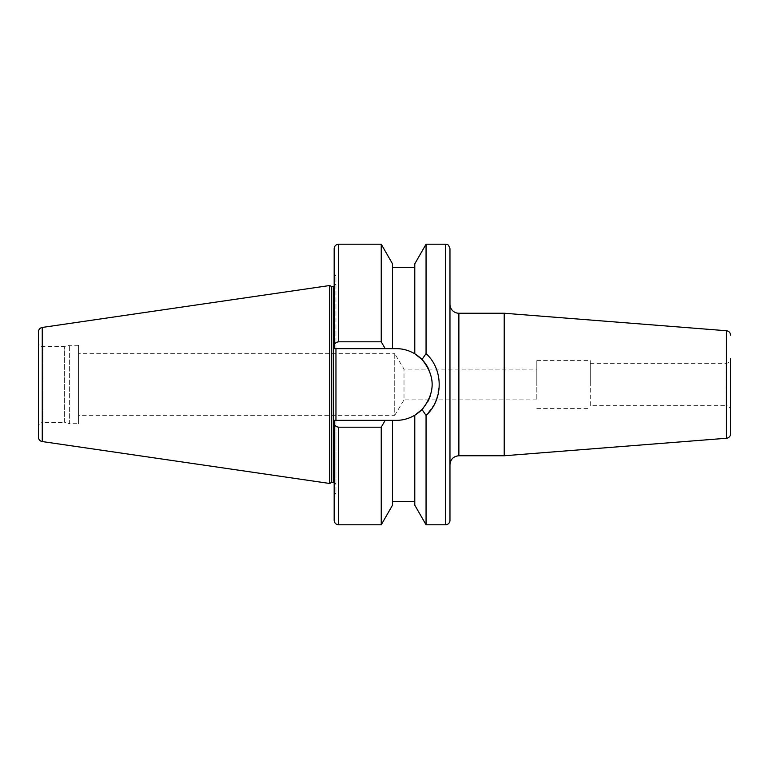 <?xml version="1.0" encoding="UTF-8"?>
<svg xmlns="http://www.w3.org/2000/svg" width="769" height="769" viewBox="0 0 769 769"><rect width="100%" height="100%" fill="white"/><g stroke="black" fill="none" stroke-linecap="round" stroke-linejoin="round"><path stroke-width="0.58" stroke-dasharray="3.85 2.88" d="M590.256 405.715L590.256 363.285L590.256 405.715L726.099 405.715L726.099 363.285L726.099 405.715A4.451 4.451 0 0 1 730.55 410.165L730.55 358.835L730.55 410.165M590.256 363.285L726.099 363.285C728.801 363.026 730.29 361.545 730.55 358.835L730.55 433.831M504.195 455.757L504.195 313.243M449.971 464.668L449.971 304.332M449.971 520.334L449.971 248.666M536.82 399.899L404.004 399.899L404.004 369.101L404.004 399.899L394.747 415.308L394.747 353.692L404.004 369.101L536.82 369.101L536.82 399.899L536.82 369.101M394.747 353.692L394.747 415.308L78.534 415.308L78.534 353.692L394.747 353.692M78.534 353.692L78.534 415.308M536.82 384.5L536.82 360.613L536.82 384.5M590.256 384.5L590.256 360.613L590.256 384.5M434.523 404.129L426.055 415.404L421.998 409.502C435.523 392.834 435.523 376.166 421.998 359.498L424.363 356.028M425.026 355.067L426.055 353.596C434.668 362.112 439.08 372.407 439.282 384.5L436.398 399.899M426.055 353.596L426.055 244.206M426.055 524.794L426.055 415.404M421.998 359.498L414.789 353.778L414.789 263.834M334.169 346.213C334.236 343.733 335.717 342.272 338.629 341.811L381.241 341.811L385.192 348.645L334.169 348.645L334.169 248.666M381.241 341.811L381.241 244.206M334.169 348.645L334.169 273.158L334.169 348.645L335.957 348.645L334.169 348.645M385.192 420.355L381.241 427.189L338.629 427.189C335.717 426.728 334.236 425.267 334.169 422.787L334.169 420.355L396.304 420.355A35.855 35.855 0 0 0 432.159 384.5A35.855 35.855 0 0 0 396.304 348.645L335.957 348.645L335.957 420.355L334.169 420.355L334.169 495.842L334.169 420.355L396.304 420.355C402.802 420.345 408.964 418.634 414.789 415.222L421.998 409.502M334.169 520.334L334.169 422.787M381.241 524.794L381.241 427.189M335.957 348.645L335.957 276.244L335.957 348.645L396.304 348.645A35.855 35.855 0 0 1 414.789 353.778L414.789 267.372L414.789 353.778C408.964 350.366 402.802 348.655 396.304 348.645L392.517 348.645L392.517 263.834M392.517 348.645L392.517 267.372L392.517 348.645L385.192 348.645M335.957 420.355L335.957 492.756L335.957 420.355L396.304 420.355A35.855 35.855 0 0 0 410.06 417.605M335.957 384.5L335.957 485.152L335.957 384.5M392.517 505.166L392.517 420.355M414.789 415.222L414.789 505.166M423.171 408.233A35.855 35.855 0 0 0 427.862 401.514M430.717 394.545A35.855 35.855 0 0 0 432.034 387.441M431.909 380.347A35.855 35.855 0 0 0 428.593 368.928M38.45 426.814L38.45 342.186L38.45 426.814A4.451 4.451 0 0 1 42.901 422.354L42.901 346.646L42.901 422.354L64.644 422.354L64.644 346.646L64.644 422.354L69.623 423.69L69.623 345.31L69.623 423.69L78.534 423.69L78.534 345.31L78.534 423.69M38.45 437.157L38.45 331.843M329.718 483.48L329.718 285.52M331.458 482.48L331.458 286.52M334.169 482.634A2.672 2.672 0 0 1 335.957 485.152M726.445 438.263L726.445 330.737M458.872 313.243L458.872 455.757M445.511 524.794L445.511 244.206M338.629 341.811L338.629 244.206M338.629 524.794L338.629 427.189M42.257 441.56L42.257 327.44M333.285 482.48L333.285 286.52L335.957 283.848M536.82 408.387L590.256 408.387M536.82 360.613L590.256 360.613M335.957 276.244L334.169 273.158M335.957 492.756L334.169 495.842M78.534 345.31L69.623 345.31L64.644 346.646L42.901 346.646C40.199 346.377 38.71 344.897 38.45 342.186"/><path stroke-width="1.15" d="M730.55 335.169C730.329 332.631 728.964 331.151 726.445 330.737L726.445 438.263A4.451 4.451 0 0 0 730.55 433.831L730.55 358.835M726.445 330.737L504.195 313.243L504.195 455.757L726.445 438.263M458.872 313.243A8.911 8.911 0 0 1 449.971 304.332L449.971 464.668C450.499 459.256 453.47 456.286 458.872 455.757L458.872 313.243L504.195 313.243M449.971 248.666L449.971 520.334A4.451 4.451 0 0 1 445.511 524.794L445.511 244.206C446.837 245.061 447.846 242.571 449.971 248.666M424.363 356.028L425.026 355.067M436.398 399.899L434.523 404.129M338.629 244.206L381.241 244.206L381.241 341.811L338.629 341.811L338.629 244.206C335.918 244.475 334.438 245.955 334.169 248.666L334.169 348.645L396.304 348.645C402.802 348.655 408.964 350.366 414.789 353.778L414.789 263.834L426.055 244.206L426.055 353.596L421.998 359.498C435.523 376.166 435.523 392.834 421.998 409.502L426.055 415.404C443.569 399.592 443.55 369.399 426.055 353.596M426.055 415.404L426.055 524.794L445.511 524.794M428.593 368.928A35.855 35.855 0 0 0 414.789 353.778L421.998 359.498M338.629 341.811C335.717 342.272 334.236 343.733 334.169 346.213M334.169 422.787L334.169 520.334C334.438 523.045 335.918 524.525 338.629 524.794L381.241 524.794L381.241 427.189L385.192 420.355L334.169 420.355L334.169 422.787C334.236 425.267 335.717 426.728 338.629 427.189L381.241 427.189M385.192 348.645L381.241 341.811M381.241 244.206L392.517 263.834L392.517 348.645M335.957 420.355L335.957 348.645M421.998 409.502L414.789 415.222C408.964 418.634 402.802 420.345 396.304 420.355L392.517 420.355L392.517 505.166L381.241 524.794M392.517 420.355L385.192 420.355M410.06 417.605A35.855 35.855 0 0 0 423.171 408.233M427.862 401.514A35.855 35.855 0 0 0 430.717 394.545M432.034 387.441A35.855 35.855 0 0 0 431.909 380.347M414.789 415.222L414.789 505.166L426.055 524.794M42.257 327.44C39.901 327.969 38.633 329.44 38.45 331.843L38.45 437.157A4.451 4.451 0 0 0 42.257 441.56L329.718 483.48L329.718 285.52L42.257 327.44L42.257 441.56M329.718 285.52L331.458 286.52L331.458 482.48L329.718 483.48M331.458 286.52L333.285 286.52L333.285 482.48A2.672 2.672 0 0 1 334.169 482.634M338.629 427.189L338.629 524.794M458.872 455.757L504.195 455.757M426.055 244.206L445.511 244.206M392.517 267.372L414.789 267.372M392.517 501.628L414.789 501.628M331.458 482.48L333.285 482.48M333.285 286.52L334.169 286.366"/></g></svg>
